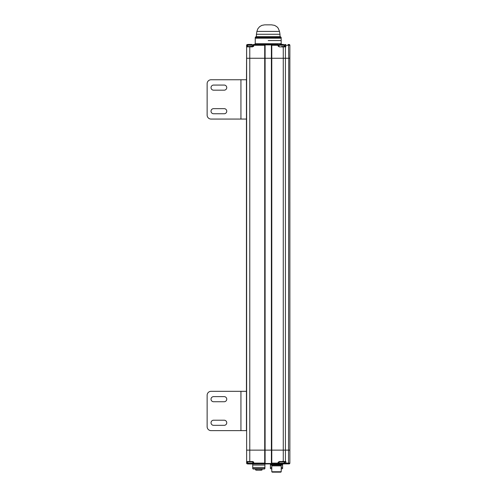 <?xml version="1.0" encoding="UTF-8"?>
<svg xmlns="http://www.w3.org/2000/svg" width="497" height="497" viewBox="0 0 497 497"><rect width="100%" height="100%" fill="white"/><g stroke="black" fill="none" stroke-linecap="round" stroke-linejoin="round"><path stroke-width="0.75" d="M246.437 420.213L246.63 401.545L246.63 450.139L246.63 425.128L246.63 450.139L249.774 450.139L246.63 450.139L246.63 463.111L247.81 463.894L246.63 463.111A0.789 0.789 0 0 0 247.413 463.894L247.413 463.111L246.63 463.111L247.413 463.894L248.357 463.974L251.973 463.974L252.762 463.185L247.574 463.185L248.991 463.974L248.357 463.974M252.762 462.322L252.917 463.111A0.789 0.789 0 0 0 253.706 463.894L253.706 463.111L264.708 463.111L264.317 463.894L264.907 463.894L264.907 467.435L252.725 467.435L252.725 465.074L264.907 465.074L252.725 465.074L252.725 463.894L264.317 463.894L265.106 463.111L265.106 450.139L249.774 450.139L271.784 450.139L271.393 450.139L271.393 463.111L272.176 463.894L274.928 463.894L251.973 463.974M284.203 462.322L285.868 461.539L285.868 463.111L284.365 463.111L284.365 462.322A0.391 0.391 0 0 0 283.967 461.93L283.265 461.93L283.265 450.139L285.421 450.139L271.784 450.139L271.784 463.111L272.176 463.894L279.463 463.894L272.176 463.894A0.789 0.789 0 0 1 272.008 463.875A0.789 0.789 0 0 0 272.176 463.894L282.594 464.055L282.594 464.683L270.411 464.683L270.803 465.074L282.203 465.074L282.594 464.683L282.594 468.615L281.221 468.615M288.111 44.506L289.08 44.506A0.789 0.789 0 0 1 289.863 45.289L289.869 450.139L285.421 450.139L289.863 450.139L289.863 463.111L285.868 463.111L285.651 463.894L288.508 463.894L285.148 463.894L288.111 463.894M252.526 461.539L253.706 462.322L252.917 462.322L252.526 461.539L249.774 461.539L249.774 461.93L252.526 461.93L252.917 462.322L252.526 461.93L252.917 462.322L252.526 461.93L252.917 462.322L252.526 461.93L252.917 462.322L252.526 461.93L252.917 462.322L252.526 461.93L252.917 462.322L252.526 461.93L252.917 462.322L252.526 461.93L252.917 462.322L252.526 461.93L252.917 462.322L252.526 461.93L252.917 462.322L252.526 461.93L252.917 462.322L252.526 461.93L252.917 462.322L252.526 461.93L252.917 462.322L252.526 461.93L247.021 461.93L247.574 461.93L247.574 463.185M253.308 461.713L252.575 461.539L253.308 461.713M289.863 176.18L289.863 58.261L288.726 58.261L289.869 58.261L289.869 45.289L289.869 58.261L288.726 58.261L288.508 463.894L289.08 463.894L288.645 463.894M285.148 463.894L285.651 463.894L285.148 463.894A0.789 0.789 0 0 1 284.365 463.111A0.789 0.789 0 0 0 285.148 463.894L279.805 463.974L279.016 463.185L279.016 462.011M247.574 463.111L247.021 461.93A0.391 0.391 0 0 1 246.63 461.539L246.63 462.322L247.574 462.322M271.393 463.111A0.789 0.789 0 0 0 271.561 463.595A0.789 0.789 0 0 1 271.393 463.111L278.072 463.111L278.072 463.894A0.789 0.789 0 0 0 278.86 463.111L278.072 463.111L278.072 462.322L279.252 461.539L285.868 461.539L285.421 461.539L285.421 58.261L283.259 58.261L285.421 58.261L283.259 58.261L283.259 46.861L285.868 46.861L285.415 46.699L285.868 46.861L285.651 44.506M253.706 462.322L253.706 463.111L252.762 463.111M274.537 463.502A0.391 0.391 0 0 0 274.928 463.894A0.391 0.391 0 0 1 274.537 463.502A0.391 0.391 0 0 0 274.928 463.894M261.956 463.502A0.391 0.391 0 0 1 261.565 463.894A0.391 0.391 0 0 0 261.956 463.502A0.391 0.391 0 0 1 261.565 463.894M254.843 44.506L272.176 44.506L271.393 45.289L271.393 58.261L271.784 58.261L264.708 58.261L264.708 463.111L265.106 463.111A0.789 0.789 0 0 1 264.932 463.602M279.016 463.111L279.252 461.93A0.391 0.391 0 0 1 279.252 461.93L284.203 461.93M278.86 463.111L278.86 462.322L278.072 462.322M284.402 461.93L285.52 461.862L284.688 462.322L284.402 461.93M289.08 463.894A0.789 0.789 0 0 0 289.863 463.111M253.706 463.894A0.789 0.789 0 0 1 252.917 463.111A0.789 0.789 0 0 0 253.706 463.894L264.317 463.894M264.907 463.894L264.907 468.615L252.725 468.615L253.116 469.006L264.516 469.006L264.907 467.435L252.725 467.435L252.725 468.615M280.824 472.15L281.221 471.759L280.824 472.15L272.176 472.15L271.784 471.759L271.784 465.863L281.221 465.863L281.221 471.759L271.784 471.759M272.176 465.863L272.176 465.074M273.201 471.759L279.805 471.759M260.186 470.187L256.141 470.187L261.465 469.951M260.732 470.187L261.372 470.187M257.496 470.187L256.937 470.187L257.496 470.187M257.284 470.187L256.906 470.187L257.284 470.187M249.854 463.974L250.482 463.974M250.482 44.426L248.357 44.426L247.574 45.208L252.762 45.208L251.973 44.426L247.413 44.506A0.789 0.789 0 0 0 246.63 45.289L247.413 44.506L246.63 45.289L247.574 45.289M280.432 44.426L281.923 44.426M284.203 46.078L284.365 46.078A0.391 0.391 0 0 1 283.967 46.469A0.391 0.391 0 0 0 284.365 46.078A0.391 0.391 0 0 1 283.967 46.469L281.613 46.469M284.688 462.322L285.52 461.862M282.594 468.615L281.221 469.006M271.784 469.006L270.411 468.615L271.784 468.615M282.594 467.435L281.221 467.435L282.594 467.435M270.411 465.074L270.411 467.435L271.784 467.435L270.411 467.435L270.411 468.615M255.57 469.006L255.57 469.951L261.472 470.187M256.129 470.187L260.596 470.187M278.072 44.506L278.072 45.289L278.86 45.289A0.789 0.789 0 0 0 278.072 44.506L272.176 44.506L278.072 44.506L272.176 44.506L271.784 45.289L271.784 58.261L283.259 58.261L283.265 450.139L271.784 450.139L271.784 58.261L276.5 58.261M247.574 45.208L247.574 46.469L247.021 46.469L249.774 46.469L249.774 58.261L246.63 58.261L265.106 58.261L265.106 45.289L264.317 44.506L265.106 45.289A0.789 0.789 0 0 0 264.932 44.805A0.789 0.789 0 0 1 265.106 45.289M288.508 44.506L288.726 58.261L285.421 58.261L288.726 58.261L285.421 58.261L285.415 46.699L284.402 46.469L284.688 46.078L285.52 46.538L284.365 46.078L284.365 45.289L289.863 45.289A0.789 0.789 0 0 0 289.08 44.506L288.645 44.506M249.774 46.469L253.706 46.078L252.526 46.861L253.706 46.078L253.706 44.506A0.789 0.789 0 0 0 252.917 45.289A0.789 0.789 0 0 1 253.706 44.506A0.789 0.789 0 0 0 252.917 45.289L252.762 46.078M247.574 46.078L247.021 46.469A0.391 0.391 0 0 0 246.63 46.861L247.021 46.469A0.391 0.391 0 0 0 246.63 46.861L246.63 46.078L246.63 46.861L246.63 46.078L246.63 46.861L252.526 46.861L252.917 45.289A0.789 0.789 0 0 1 253.706 44.506A0.789 0.789 0 0 0 252.917 45.289L264.708 45.289L264.708 58.261L271.393 58.261L265.106 58.261L265.106 450.139L271.393 450.139L271.393 58.261L282.986 58.261M253.569 46.451L253.706 46.091M247.413 44.506L247.413 46.078L246.63 46.122M246.63 46.146L246.63 45.289M246.63 46.817L246.437 90.174M274.537 44.898A0.391 0.391 0 0 1 274.928 44.506A0.391 0.391 0 0 0 274.537 44.898A0.391 0.391 0 0 1 274.928 44.506A0.391 0.391 0 0 0 274.537 44.898M278.898 46.24A0.391 0.391 0 0 1 278.86 46.078L279.252 46.861L278.072 46.078L278.072 45.289L271.393 45.289A0.789 0.789 0 0 1 271.567 44.798M279.016 46.078L279.016 45.289M283.445 44.426L284.203 45.208L279.016 45.208L279.016 46.389A0.391 0.391 0 0 1 278.935 46.308A0.391 0.391 0 0 0 279.016 46.389A0.391 0.391 0 0 1 278.885 46.215A0.391 0.391 0 0 0 278.935 46.308M261.956 44.898A0.391 0.391 0 0 0 261.565 44.506A0.391 0.391 0 0 1 261.956 44.898A0.391 0.391 0 0 0 261.565 44.506M284.365 45.289A0.789 0.789 0 0 1 285.148 44.506A0.789 0.789 0 0 0 284.365 45.289L284.203 45.289M284.365 46.078A0.391 0.391 0 0 1 284.203 46.389A0.391 0.391 0 0 0 284.365 46.078M278.86 58.261L280.233 58.261M283.184 47.65L282.986 47.128M248.593 58.261L246.63 58.261L246.63 450.139L246.63 46.078M251.544 58.261L264.708 58.261L249.774 58.261L249.774 461.539L246.63 461.539L246.63 462.322L246.63 461.539A0.391 0.391 0 0 0 247.021 461.93M253.694 44.506L264.317 44.506M289.223 44.519A0.789 0.789 90 0 1 289.869 45.289A0.789 0.789 -90 0 0 289.223 44.519L289.229 44.519M268.206 40.574L281.178 40.574L268.206 40.574M258.614 34.281L278.009 34.281M279.997 36.641L256.023 36.641L280.395 36.641L279.997 36.641L279.997 34.287L256.415 34.281L256.415 36.641L256.023 36.641L279.997 36.641M278.034 38.213L258.589 38.213M258.589 37.424L278.034 37.43M281.178 38.213L255.241 38.213L255.241 43.717L281.178 43.717L281.178 38.213L255.241 38.213L255.241 37.43L281.178 37.43L281.178 38.213M278.034 36.641L258.589 36.641M258.894 31.417L277.519 31.417M256.415 34.281L256.893 31.417L279.525 31.423L279.997 34.287M265.143 24.85L271.499 24.85M246.437 115.136L246.437 83.689M246.437 401.738L246.437 108.65M246.437 85.068L246.437 79.762L240.939 79.762L240.939 119.063L211.063 119.063A3.933 3.933 0 0 1 207.131 115.136L207.131 83.689A3.933 3.933 0 0 1 211.063 79.762L240.939 79.762L211.063 79.762M213.58 90.174A2.553 2.553 0 0 1 211.026 87.621A2.553 2.553 0 0 1 213.58 85.068L224.19 85.068A2.553 2.553 0 0 1 226.75 87.621A2.553 2.553 0 0 1 224.19 90.174L213.58 90.174A2.553 2.553 0 0 1 211.026 87.621A2.553 2.553 0 0 1 213.58 85.068M213.58 113.757A2.553 2.553 0 0 1 211.026 111.204A2.553 2.553 0 0 1 213.58 108.65L224.19 108.65A2.553 2.553 0 0 1 226.75 111.204A2.553 2.553 0 0 1 224.19 113.757L213.58 113.757A2.553 2.553 0 0 1 211.026 111.204A2.553 2.553 0 0 1 213.58 108.65M240.939 119.063L246.437 119.063L246.437 113.757M246.437 426.699L246.437 395.252M246.437 396.631L246.437 391.325L240.939 391.325L240.939 430.632L211.063 430.632A3.933 3.933 0 0 1 207.131 426.699L207.131 395.252A3.933 3.933 0 0 1 211.063 391.325L240.939 391.325L211.063 391.325M213.58 401.738A2.553 2.553 0 0 1 211.026 399.184A2.553 2.553 0 0 1 213.58 396.631L224.19 396.631A2.553 2.553 0 0 1 226.75 399.184A2.553 2.553 0 0 1 224.19 401.738L213.58 401.738A2.553 2.553 0 0 1 211.026 399.184A2.553 2.553 0 0 1 213.58 396.631M213.58 425.326A2.553 2.553 0 0 1 211.026 422.767A2.553 2.553 0 0 1 213.58 420.213L224.19 420.213A2.553 2.553 0 0 1 226.75 422.767A2.553 2.553 0 0 1 224.19 425.326L213.58 425.326A2.553 2.553 0 0 1 211.026 422.767A2.553 2.553 0 0 1 213.58 420.213M240.939 430.632L246.437 430.632L246.437 425.326M207.131 83.689L207.131 115.136M224.19 85.068A2.553 2.553 0 0 1 226.75 87.621A2.553 2.553 0 0 1 224.19 90.174M224.19 108.65A2.553 2.553 0 0 1 226.75 111.204A2.553 2.553 0 0 1 224.19 113.757M289.863 58.261L289.869 45.289A0.789 0.789 0 0 0 289.08 44.506L289.869 45.289L289.863 58.261M207.131 395.252L207.131 426.699M224.19 396.631A2.553 2.553 0 0 1 226.75 399.184A2.553 2.553 0 0 1 224.19 401.738M224.19 420.213A2.553 2.553 0 0 1 226.75 422.767A2.553 2.553 0 0 1 224.19 425.326M271.499 463.502L265 463.502M279.246 461.93A0.391 0.391 0 0 1 279.252 461.93L279.252 461.539M284.365 462.322A0.391 0.391 0 0 0 283.967 461.93M283.42 463.974L282.793 463.974L284.203 463.185L279.016 463.185M283.259 46.469L283.259 46.861L279.252 46.861M278.86 46.078L278.072 46.078M265 44.898L271.499 44.898M289.863 45.289L289.08 44.506L289.869 45.289M283.147 460.98L282.793 461.539L283.147 460.98M278.072 463.894L272.176 463.894M280.824 465.863L280.824 465.074M270.567 463.894L270.411 464.683M262.056 469.006L262.056 469.951L261.298 470.187M252.762 463.185L252.762 462.011M284.203 463.185L284.203 462.011M252.762 45.208L252.762 46.389M279.016 45.208L279.805 44.426L283.42 44.426L279.463 44.506M284.203 45.208L284.203 46.389M252.004 44.426L251.345 44.426M281.178 43.717L281.967 44.506M255.241 43.717L254.452 44.506M256.023 36.641L255.241 37.43M280.395 36.641L281.178 37.43M271.548 24.85L274.568 25.366L276.866 26.726L278.208 28.205L279.525 31.423M256.893 31.417L257.769 28.907L259.571 26.714L261.813 25.378L264.652 24.85M251.973 44.426L248.357 44.426M283.42 44.426L282.793 44.426"/></g></svg>
